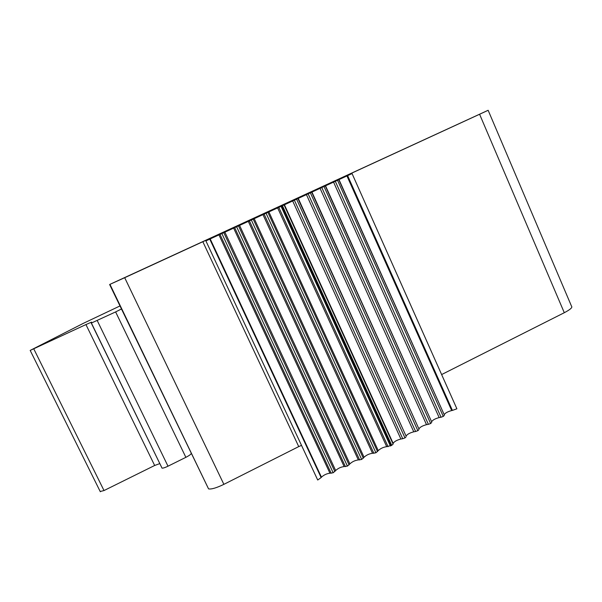 <?xml version="1.0" encoding="UTF-8"?>
<svg xmlns="http://www.w3.org/2000/svg" width="602" height="602" viewBox="0 0 602 602"><rect width="100%" height="100%" fill="white"/><g stroke="black" fill="none" stroke-linecap="round" stroke-linejoin="round"><path stroke-width="0.9" d="M259.65 216.005L245.992 221.897L297.697 198.434L259.65 216.005M284.084 204.936L393.106 444.11L391.729 445.345L282.428 205.703L352.057 173.579L307.494 193.596M33.765 348.851L104.011 490.555L154.661 465.481L85.943 324.568L30.183 350.424L83.272 323.379L120.287 305.808M479.591 114.252L488.139 110.279L571.524 306.237C572.735 307.396 570.32 309.556 564.292 312.716L479.591 114.252L307.464 193.528M488.139 110.279L109.684 284.468L124.697 277.703L223.876 484.347C216.442 487.944 211.34 489.449 208.555 488.869L109.654 284.573M301.512 445.382L298.735 446.601L202.836 241.711L124.697 277.703M202.836 241.711L209.812 238.535L205.899 240.913L209.767 239.122L321.137 477.574L317.713 480.02L205.899 240.913M391.729 445.345L386.695 446.669C383.323 447.143 380.509 448.46 378.244 450.62L375.911 452.794L372.525 453.291C369.199 453.742 366.377 455.067 364.067 457.249L361.674 459.454L358.333 459.928C355.06 460.357 352.238 461.674 349.875 463.886L347.422 466.114L344.141 466.565C340.92 466.971 338.091 468.288 335.668 470.523L333.169 472.781L329.934 473.21C326.758 473.586 323.936 474.91 321.453 477.175L210.196 238.919L209.767 239.122M210.196 238.919L218.955 234.885L329.934 473.21M331.183 473.292L219.993 234.419L218.955 234.885M219.993 234.419L223.801 232.673L334.87 471.569M335.668 470.523L224.885 232.161L223.801 232.673M224.885 232.161L233.644 228.135L344.141 466.565M345.42 466.633L234.705 227.654L233.644 228.135M234.705 227.654L238.512 225.9L349.107 464.91M349.875 463.886L239.566 225.404L238.512 225.9M239.566 225.404L248.317 221.385L358.333 459.928M359.65 459.981L249.416 220.889L248.317 221.385M249.416 220.889L253.216 219.136L363.33 458.257M364.067 457.249L254.232 218.661L253.216 219.136M254.232 218.661L262.976 214.636L372.525 453.291M373.865 453.336L264.112 214.124L262.976 214.636M264.112 214.124L267.913 212.378L377.544 451.613M378.244 450.62L268.891 211.912L267.913 212.378M268.891 211.912L277.627 207.893L386.695 446.669M388.072 446.692L278.794 207.366L277.627 207.893M278.794 207.366L281.051 206.335L390.42 446.022M282.428 205.703L281.051 206.335M564.292 312.716L441.627 374.564M352.057 173.579L456.888 408.796L452.411 410.413L347.617 175.618M346.94 175.927L451.688 410.549L452.411 410.413M451.688 410.549C447.572 411.685 445.081 413.077 444.231 414.733L338.979 179.599M338.791 179.697L444.231 414.733M444.299 415.403L443.29 416.418L441.04 417.231L335.306 181.3M333.561 182.097L439.151 417.577L441.04 417.231M439.151 417.577C435.05 418.699 432.545 420.098 431.626 421.791L325.524 185.807M325.298 185.92L431.626 421.791M431.672 422.484L430.633 423.522L428.383 424.327L321.784 187.538M320.053 188.328L426.509 424.666L428.383 424.327M426.509 424.666C422.423 425.764 419.895 427.187 418.917 428.917L311.949 192.068M311.685 192.204L418.917 428.917M418.932 429.632L417.863 430.686L415.613 431.491L308.141 193.836M306.426 194.612L413.755 431.815L415.613 431.491M413.755 431.815C409.684 432.906 407.133 434.335 406.094 436.104L298.246 198.389M297.945 198.54L406.094 436.104M406.079 436.841L404.98 437.91L402.73 438.715L294.37 200.188M292.677 200.963L400.887 439.024L402.73 438.715M400.887 439.024C396.831 440.1 394.257 441.544 393.159 443.358L284.415 204.77M393.106 444.11L393.159 443.358M321.453 477.175L321.137 477.574M298.735 446.601L223.876 484.347M97.2 320.497L168.003 466.196L185.875 457.332L115.622 311.919L91.391 323.041L91.572 322.108L85.943 324.568M281.759 206.012L391.097 445.698M333.169 472.781L221.882 233.561M347.422 466.114L236.616 226.781M361.674 459.454L251.343 220.001M375.911 452.794L266.061 213.236M404.98 437.91L296.598 199.164M417.863 430.686L310.369 192.813M430.633 423.522L324.019 186.515M443.29 416.418L337.541 180.276M115.622 311.919L121.574 308.931M191.21 453.336C191.165 454.171 189.389 455.503 185.875 457.332M168.003 466.196C165.046 467.619 163.052 468.266 162.028 468.123L91.263 323.063M159.816 463.593L154.661 465.481M104.011 490.555L100.203 491.503M91.391 323.041L162.028 468.123M109.985 284.437L208.555 488.869M30.183 350.424L100.331 491.766"/></g></svg>
